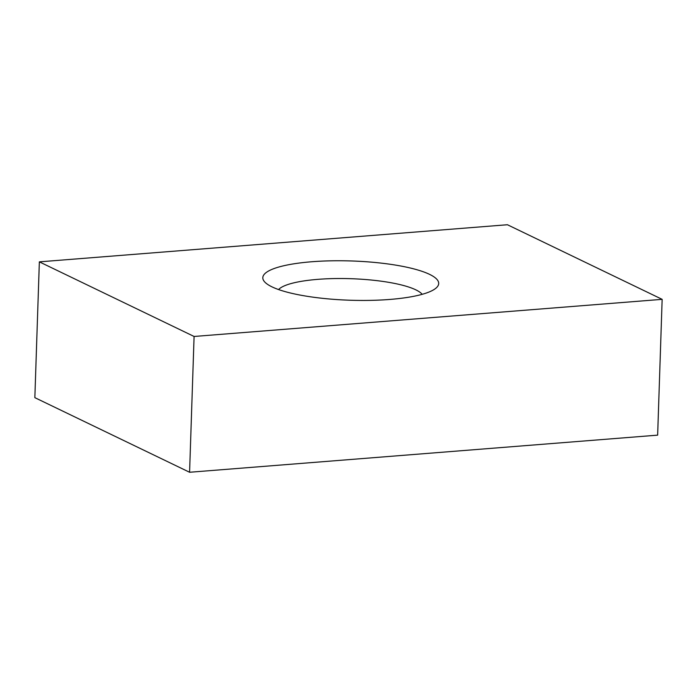 <?xml version="1.0" encoding="UTF-8"?>
<svg xmlns="http://www.w3.org/2000/svg" width="697" height="697" viewBox="0 0 697 697"><rect width="100%" height="100%" fill="white"/><g stroke="black" fill="none" stroke-linecap="round" stroke-linejoin="round"><path stroke-width="1.05" d="M311.681 261.758A87.988 19.647 1.9 0 0 264.999 282.259A87.988 19.647 1.9 0 0 389.823 299.44A87.988 19.647 1.9 0 0 436.209 287.939A87.988 19.647 1.9 0 0 405.671 266.977A87.988 19.647 1.9 0 0 311.681 261.758M422.19 294.317A73.185 16.336 1.9 0 0 317.78 279.358A73.185 16.336 1.9 0 0 278.565 289.551M39.354 261.854L34.85 397.656L189.584 472.261L657.646 435.146L662.15 299.344L507.416 224.739L39.354 261.854L194.088 336.468L189.584 472.261M194.088 336.468L662.15 299.344"/></g></svg>
